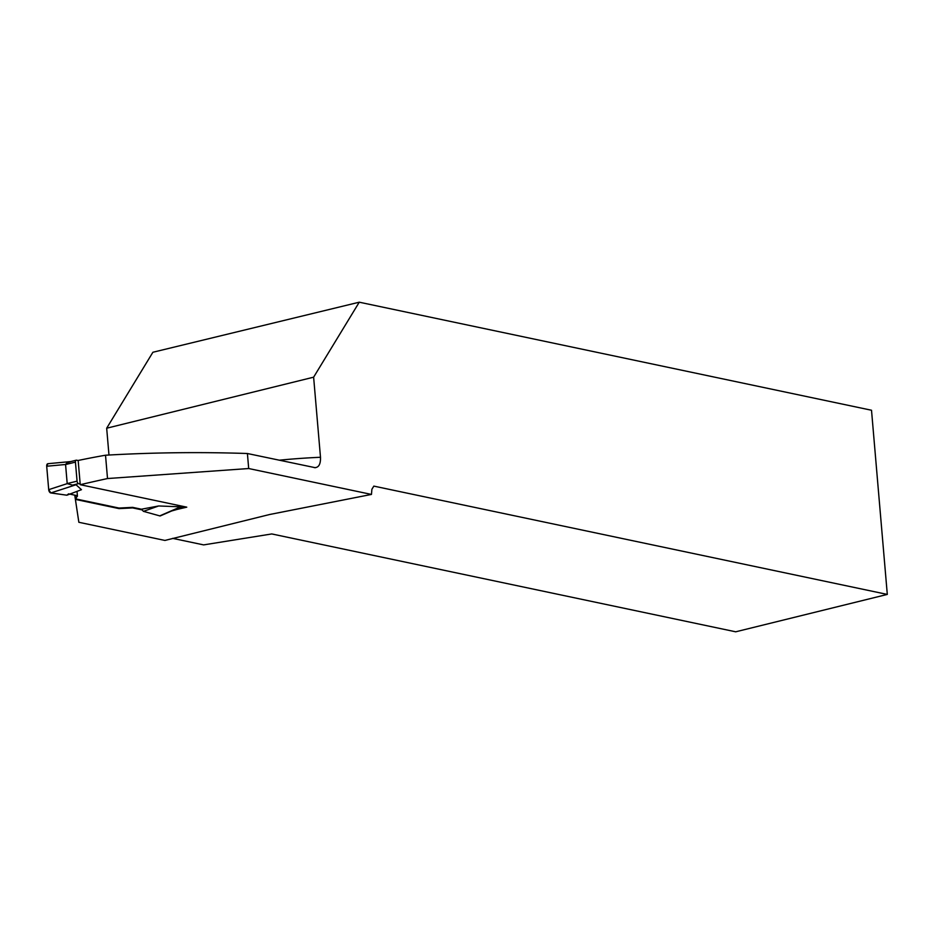 <?xml version="1.0" encoding="UTF-8"?>
<svg xmlns="http://www.w3.org/2000/svg" width="934" height="934" viewBox="0 0 934 934"><rect width="100%" height="100%" fill="white"/><g stroke="black" fill="none" stroke-linecap="round" stroke-linejoin="round"><path stroke-width="1.4" d="M80.172 483.964L78.596 483.625A2.253 1.296 -103.9 0 1 77.067 481.15L75.432 462.12A2.253 1.296 76.1 0 1 76.238 460.205A2.253 1.296 76.1 0 1 76.588 460.205L78.164 460.532M75.432 462.12L65.567 464.548L67.201 483.637L72.56 485.12L76.028 484.758L50.833 492.942L66.874 495.207L81.456 489.685L76.028 484.758M142.061 509.894L132.663 507.909L119.062 508.61L75.514 499.421L77.394 495.709L69.781 494.098M160.006 515.953L160.239 515.918A3.012 1.716 -103.9 0 1 160.228 515.93A3.012 1.716 -103.9 0 1 160.006 515.953L143.451 511.353L141.431 509.217L132.616 507.36L119.015 508.049L75.806 498.931M141.431 509.217L158.652 505.971L180.589 506.812L179.305 507.629M160.228 515.93L179.923 507.384M158.652 505.971L143.451 511.353M70.552 461.7L66.898 462.797L65.567 464.49L46.7 466.241L47.926 463.696L70.715 461.571M67.201 483.637L48.708 489.649A3.012 1.716 76.1 0 0 50.506 492.86L48.708 489.649L46.7 466.241A3.012 1.716 76.1 0 1 47.786 463.719L47.797 463.719A3.012 1.716 76.1 0 0 47.786 463.719L47.926 463.696M77.032 491.366L77.394 495.709L68.591 493.853L66.874 495.207L50.506 492.86M80.242 484.699A2984.866 2361.701 101.9 0 1 107.515 478.547L105.519 455.22A1156.794 915.285 101.9 0 0 78.164 460.474L80.242 484.699L186.765 507.162A2984.866 2361.701 -78.1 0 0 176.888 509.485L171.646 510.98M315.377 467.724L247.405 453.515L248.689 468.529L371.463 494.425L269.739 514.482L164.921 540.436L78.853 522.281L74.837 495.709L77.44 496.258M248.689 468.529L107.515 478.547M247.405 453.515C200.215 451.916 152.919 452.488 105.519 455.22M108.974 455.021L106.674 428.216L313.626 377.184L359.263 302.196L871.515 410.248L887.3 594.421L373.822 486.112L371.884 489.299L371.463 494.425M313.626 377.184L320.49 457.275C320.701 464.361 318.634 467.806 314.303 467.63M359.263 302.196L152.896 352.258L106.674 428.216M172.65 538.358L203.635 544.896L271.771 533.944L735.7 631.804L887.3 594.421M176.818 508.726L176.888 509.485M50.833 492.942L48.708 489.649L46.723 466.58M78.596 483.625L72.56 485.12M183.776 506.532L179.375 507.617M159.691 515.907L180.589 506.812M77.067 481.15L67.19 483.578M279.114 460.205A1168.843 924.812 101.9 0 1 320.49 457.275M183.951 506.567L178.931 507.816M76.238 460.205L68.941 462.003"/></g></svg>
